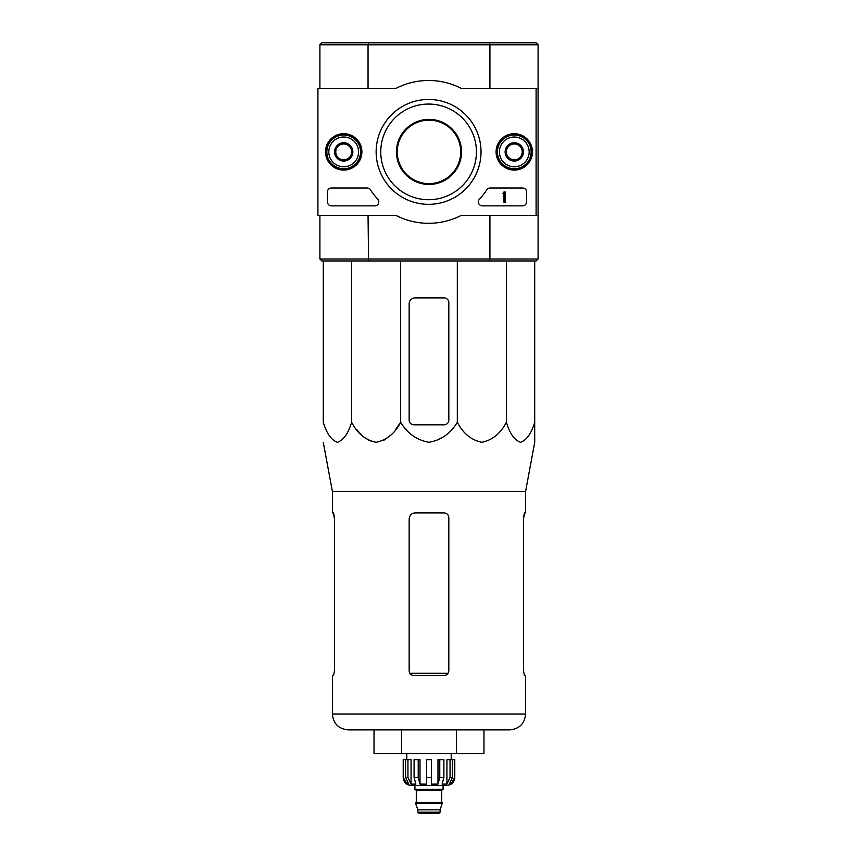 <?xml version="1.0" encoding="UTF-8"?>
<svg xmlns="http://www.w3.org/2000/svg" width="856" height="856" viewBox="0 0 856 856"><rect width="100%" height="100%" fill="white"/><g stroke="black" fill="none" stroke-linecap="round" stroke-linejoin="round"><path stroke-width="1.28" d="M323.268 260.984L323.268 422.233C326.564 433.382 331.283 440.08 337.435 442.306C343.598 440.07 348.317 433.371 351.602 422.233C357.305 433.382 365.48 440.08 376.137 442.306C386.794 440.07 394.98 433.371 400.661 422.233C407.21 433.339 416.647 440.038 428.984 442.306C441.289 440.08 450.738 433.382 457.318 422.233C463.021 433.382 471.207 440.08 481.853 442.306C492.521 440.07 500.696 433.371 506.388 422.233C509.684 433.382 514.403 440.08 520.555 442.306C526.707 440.07 531.426 433.371 534.711 422.233L534.711 442.306L525.584 491.44L332.395 491.44L332.395 512.894L333.573 512.894L334.45 517.655L334.45 670.783L333.573 675.545L334.45 670.783M400.661 260.984L400.661 422.233L395.836 429.273M390.304 435.533L383.777 440.326M376.126 442.306L368.487 440.326M361.96 435.533L356.428 429.273M534.711 424.822L534.711 260.984M525.584 491.44L525.584 512.894L524.407 512.894L523.53 517.655L523.53 670.783L524.407 675.545L525.584 675.545L525.584 714.022L332.395 714.022C333.337 723.662 338.623 728.948 348.264 729.89L509.716 729.89C519.357 728.948 524.653 723.662 525.584 714.022M333.401 512.894L334.45 518.843M523.53 518.843L524.589 512.894M332.395 714.022L332.395 675.545L333.573 675.545M413.919 675.545L444.071 675.545C446.939 675.277 448.533 673.693 448.822 670.783L448.822 517.655C448.533 514.756 446.95 513.161 444.071 512.894L415.107 512.894C411.511 513.226 409.532 515.216 409.157 518.843L409.157 670.783C409.457 673.683 411.041 675.277 413.919 675.545M456.473 729.89L483.961 729.89L483.961 753.697L456.473 753.697L456.473 729.89M374.019 729.89L374.019 753.697L401.507 753.697L401.507 729.89M401.507 753.697L456.473 753.697M448.822 420.061L448.822 302.639A4.762 4.762 0 0 0 444.071 297.877L415.107 297.877A5.949 5.949 0 0 0 409.157 303.827L409.157 420.061A4.762 4.762 0 0 0 413.919 424.822L444.071 424.822A4.762 4.762 0 0 0 448.822 420.061M457.318 422.233L457.318 260.984M351.602 422.233L351.602 260.984M506.388 422.233L506.388 260.984M397.259 151.897A31.736 31.736 0 0 1 444.863 124.409A31.736 31.736 0 0 1 444.863 179.375A31.736 31.736 0 0 1 397.259 151.897M489.418 42.8L536.102 42.8L538.082 44.78L489.932 44.78L489.418 42.8L321.877 42.8L319.898 44.78L319.898 88.425M368.572 42.8L368.048 44.78L319.898 44.78M489.932 88.425L489.932 44.78L368.048 44.78L368.048 88.425M396.467 151.897A32.528 32.528 0 0 1 445.259 123.724A32.528 32.528 0 0 1 445.259 180.07A32.528 32.528 0 0 1 396.467 151.897M538.082 259.004L536.102 260.984L489.418 260.984L489.932 259.004L538.082 259.004L538.082 215.37L461.309 215.37A71.412 71.412 0 0 1 395.879 215.37L317.918 215.37L317.918 88.425L395.879 88.425A71.412 71.412 0 0 1 461.309 88.425L538.082 88.425L538.082 215.37M368.048 215.37L368.572 260.984L321.877 260.984L319.898 259.004L489.932 259.004L489.932 215.37M538.082 44.78L538.082 88.425M319.898 259.004L319.898 215.37M489.418 260.984L368.572 260.984M536.102 88.425L536.102 215.37M325.505 151.897A18.201 18.201 0 0 1 352.8 136.136A18.201 18.201 0 0 1 352.8 167.658A18.201 18.201 0 0 1 325.505 151.897M496.084 151.897A18.201 18.201 0 0 1 523.38 136.136A18.201 18.201 0 0 1 523.38 167.658A18.201 18.201 0 0 1 496.084 151.897M376.148 151.897A52.451 52.451 0 0 1 454.814 106.476A52.451 52.451 0 0 1 454.814 197.319A52.451 52.451 0 0 1 376.148 151.897M522.609 187.999A3.97 3.97 0 0 1 526.579 191.958L526.579 201.877A3.97 3.97 0 0 1 522.609 205.847L482.335 205.847A3.97 3.97 0 0 1 479.424 199.181A69.422 69.422 0 0 0 486.764 189.797A3.97 3.97 0 0 1 490.081 187.999L522.609 187.999M367.106 187.999A3.97 3.97 0 0 1 370.434 189.797A69.422 69.422 0 0 0 377.764 199.181A3.97 3.97 0 0 1 374.853 205.847L331.4 205.847A3.97 3.97 0 0 1 327.431 201.877L327.431 191.958A3.97 3.97 0 0 1 331.4 187.999L367.106 187.999M325.847 151.897A17.848 17.848 0 0 1 352.629 136.436A17.848 17.848 0 0 1 352.629 167.359A17.848 17.848 0 0 1 325.847 151.897M496.427 151.897A17.848 17.848 0 0 1 523.209 136.436A17.848 17.848 0 0 1 523.209 167.359A17.848 17.848 0 0 1 496.427 151.897M380.76 151.897A47.84 47.84 0 0 1 452.514 110.467A47.84 47.84 0 0 1 452.514 193.317A47.84 47.84 0 0 1 380.76 151.897M503.97 191.958L505.158 191.958L505.158 202.273L503.97 202.273L503.97 193.51L502.782 193.552L503.371 192.953A0.599 0.599 0 0 0 503.97 192.354L503.97 191.958M506.345 147.318L514.285 142.727L522.214 147.318L522.214 156.477L514.285 161.056L506.345 156.477L506.345 147.318A9.159 9.159 0 0 1 522.214 147.318A9.159 9.159 0 0 1 514.285 161.056A9.159 9.159 0 0 1 506.345 147.318L506.345 156.477L514.285 161.056L522.214 156.477L522.214 147.318L518.255 145.028A7.939 7.939 0 0 1 518.255 158.767A7.939 7.939 0 0 1 506.345 151.897A7.939 7.939 0 0 1 510.315 145.028L506.345 147.318M514.285 166.77A14.873 14.873 0 0 1 501.402 144.461A14.873 14.873 0 0 1 527.168 144.461A14.873 14.873 0 0 1 514.285 166.77M514.285 168.75A16.863 16.863 0 0 1 499.679 143.466A16.863 16.863 0 0 1 528.88 143.466A16.863 16.863 0 0 1 514.285 168.75M510.315 145.028A7.939 7.939 0 0 1 518.255 145.028L514.285 142.727L510.315 145.028M335.766 147.318L343.705 142.727L351.634 147.318L351.634 156.477L343.705 161.056L335.766 156.477L335.766 147.318A9.159 9.159 0 0 1 351.634 147.318A9.159 9.159 0 0 1 343.705 161.056A9.159 9.159 0 0 1 335.766 147.318L335.766 156.477L343.705 161.056L351.634 156.477L351.634 147.318L347.664 145.028A7.939 7.939 0 0 1 347.664 158.767A7.939 7.939 0 0 1 335.766 151.897A7.939 7.939 0 0 1 339.736 145.028L335.766 147.318M343.705 166.77A14.873 14.873 0 0 1 330.812 144.461A14.873 14.873 0 0 1 356.588 144.461A14.873 14.873 0 0 1 343.705 166.77M343.705 168.75A16.863 16.863 0 0 1 329.1 143.466A16.863 16.863 0 0 1 358.3 143.466A16.863 16.863 0 0 1 343.705 168.75M339.736 145.028A7.939 7.939 0 0 1 347.664 145.028L343.705 142.727L339.736 145.028M450.042 759.647L450.042 777.494L446.928 784.128L446.928 759.647L454.782 759.647L454.782 777.494C454.311 782.32 451.668 784.963 446.843 785.433L411.137 785.433C406.322 784.963 403.679 782.32 403.208 777.494L406.9 784.128L408.676 784.128L405.562 777.494L405.562 759.647L407.948 759.647L407.948 777.494L405.562 777.494M440.102 812.205L417.889 812.205L418.873 813.2L439.107 813.2L440.102 812.205L440.102 809.819L442.477 802.489L415.502 802.489L415.502 803.281L442.477 803.281M417.889 812.205L417.889 809.819L440.102 809.819M415.898 802.489L442.081 802.489M441.685 802.093L441.685 790.388L442.68 789.393M414.914 785.433L414.914 789.393L443.076 789.393L443.076 785.433M431.37 777.494L426.609 777.494L426.609 759.647L431.37 759.647L431.37 784.128L437.972 784.128L439.77 777.494L437.972 784.128L437.972 759.647L443.89 759.647L443.89 777.494L439.77 777.494L439.77 759.647M454.664 759.647L454.664 777.494L451.08 784.128L451.08 782.181M452.417 759.647L452.417 777.494L449.314 784.128L451.08 784.128M443.89 777.494L442.092 784.128L446.928 784.128M426.609 777.494L426.609 784.128L420.007 784.128L418.22 777.494L414.09 777.494L415.888 784.128L411.051 784.128L407.948 777.494M406.9 782.181L406.9 784.128L403.315 777.494L403.315 759.647L403.315 777.494M414.09 777.494L414.09 759.647L418.22 759.647L418.22 777.494M403.208 777.494L403.208 759.647L405.562 759.647M420.007 784.128L420.007 759.647L418.22 759.647M411.051 784.128L411.051 759.647L407.948 759.647M451.208 759.647L451.208 753.697M448.095 673.308L409.896 673.308M416.294 802.093L416.294 790.388L441.685 790.388M452.417 777.494L450.042 777.494M332.395 491.44L323.268 442.306M417.889 809.819L415.502 803.281M416.294 790.388L415.31 789.393M406.771 759.647L406.771 753.697"/></g></svg>
